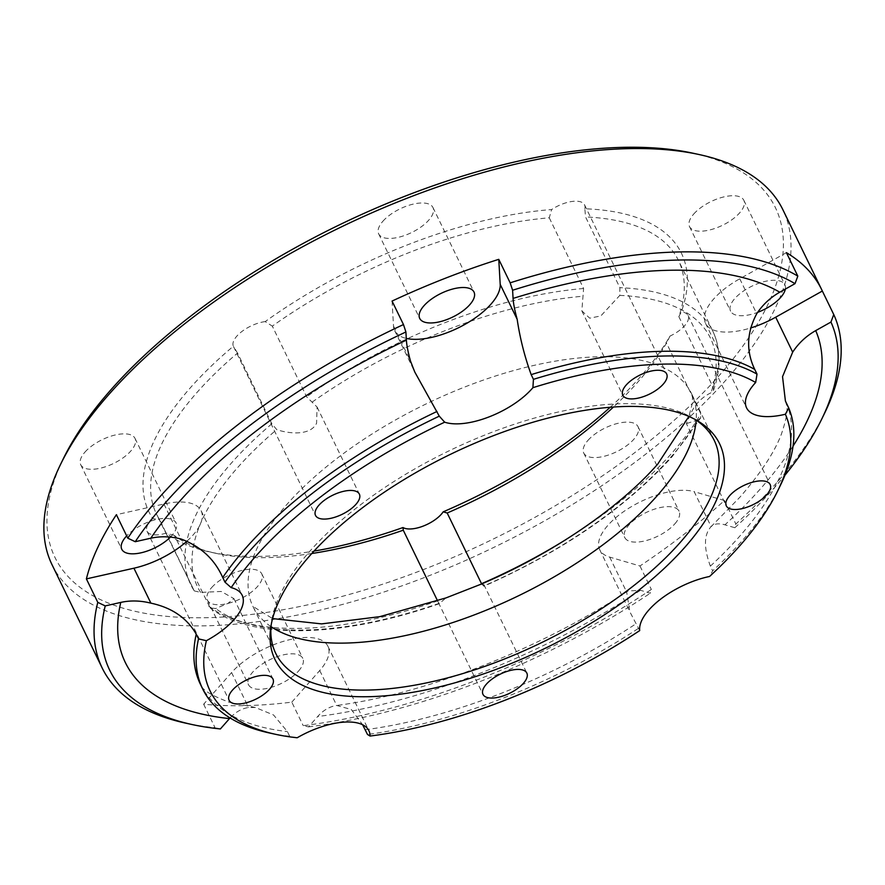 <?xml version="1.0" encoding="UTF-8"?>
<svg xmlns="http://www.w3.org/2000/svg" width="885" height="885" viewBox="0 0 885 885"><rect width="100%" height="100%" fill="white"/><g stroke="black" fill="none" stroke-linecap="round" stroke-linejoin="round"><path stroke-width="0.66" stroke-dasharray="4.42 3.32" d="M311.797 553.512A290.18 126.754 -25.9 0 1 216.15 553.379A290.18 126.754 -25.9 0 1 174.445 535.525L210.176 607.918L215.708 608.526L227.887 603.426L233.928 598.625L221.239 591.468L200.618 592.397L194.257 590.903L159.654 519.716A290.18 126.754 -25.9 0 1 156.424 513.964A290.18 126.754 -25.9 0 1 237.534 353.082L271.861 423.782L276.717 429.579C286.165 433.086 309.872 436.924 316.587 423.251L317.084 407.045L306.641 396.834L272.315 326.123A290.18 126.754 -25.9 0 1 549.264 217.81L551.632 209.557A295.977 129.287 154.1 0 0 265.179 321.598L272.315 326.123M265.179 321.598A24.371 10.642 154.1 0 0 236.837 336.134A24.371 10.642 154.1 0 0 233.375 346.245A295.977 129.287 154.1 0 0 152.817 518.599L159.654 519.716M549.264 217.81L583.602 288.51L581.843 310.889L589.709 318.18L600.815 315.934L619.81 295.391L619.887 287.669L585.56 216.958A290.18 126.754 -25.9 0 1 678.485 260.467A290.18 126.754 -25.9 0 1 678.839 316.653L681.317 311.896A295.977 129.287 154.1 0 0 584.83 208.783L585.56 216.958M584.83 208.783A24.371 10.642 154.1 0 0 584.554 204.866A24.371 10.642 154.1 0 0 551.632 209.557M678.839 316.653L713.177 387.353L713.498 390.473L710.965 392.796C701.551 397.398 694.681 404.644 690.344 414.545L686.384 423.616L726.297 505.833M610.185 407.266A295.977 129.287 154.1 0 0 639.955 377.276A295.977 129.287 154.1 0 0 670.011 336.068A24.371 10.642 154.1 0 0 684.647 325.691A24.371 10.642 154.1 0 0 688.065 315.48A24.371 10.642 154.1 0 0 681.317 311.896M481.528 583.713L483.885 586.246C562.915 551.101 625.651 507.924 672.102 456.726L700.699 417.864L700.82 413.782L666.494 343.081A290.18 126.754 -25.9 0 1 637.819 382.077A290.18 126.754 -25.9 0 1 613.482 407.023M210.176 607.929C251.727 640.342 342.484 637.587 439.159 603.736L445.918 597.939M480.511 584.399L483.874 584.587L484.084 585.793A285.014 124.497 -25.9 0 0 670.509 457.545A285.014 124.497 -25.9 0 0 698.365 419.755L700.699 417.864M152.817 518.599A24.371 10.642 154.1 0 0 150.428 521.022A24.371 10.642 154.1 0 0 147.01 531.232A24.371 10.642 154.1 0 0 166.358 533.058A295.977 129.287 154.1 0 0 209.833 552.008A295.977 129.287 154.1 0 0 314.031 551.078M780.67 484.792A325.005 141.965 -25.9 0 1 741.807 541.133A325.005 141.965 -25.9 0 1 712.646 570.836L709.549 576.478M694.858 419.324A243.751 106.465 154.1 0 0 692.424 417.831A243.751 106.465 154.1 0 0 309.883 551.2A243.751 106.465 154.1 0 0 271.474 622.232A243.751 106.465 154.1 0 0 271.142 625.075M824.731 412.919A406.248 177.454 -25.9 0 1 776.145 483.343A406.248 177.454 -25.9 0 1 735.844 523.997L734.827 527.726L724.937 524.827C718.852 523.079 714.261 523.666 711.131 526.597C703.852 534.496 703.597 547.682 710.367 566.135L712.646 570.836M785.404 400.982C785.935 404.921 790.593 407.056 781.355 434.236C774.674 451.981 760.923 472.9 740.092 496.994L711.131 526.597L694.161 491.651A58.034 25.355 154.1 0 0 607.851 525.402A58.034 25.355 154.1 0 0 599.72 549.729A58.034 25.355 154.1 0 0 609.688 557.107L639.966 565.98A406.248 177.454 154.1 0 0 724.439 500.512L735.844 523.997M692.977 153.205A400.451 174.92 -25.9 0 1 719.284 375.428A400.451 174.92 -25.9 0 1 255.488 613.958A400.451 174.92 -25.9 0 1 63.167 459.027M52.005 564.663A406.248 177.454 154.1 0 0 345.05 603.747A406.248 177.454 154.1 0 0 725.977 380.019A406.248 177.454 154.1 0 0 782.904 209.767M734.827 527.726A400.451 174.92 154.1 0 0 774.01 488.144A400.451 174.92 154.1 0 0 784.951 475.245M170.396 537.106A30.178 13.186 154.1 0 0 171.845 535.569A30.178 13.186 154.1 0 0 176.071 522.924A30.178 13.186 154.1 0 0 154.875 519.871A30.178 13.186 154.1 0 0 126.688 535.901M84.96 452.102A30.178 13.186 -25.9 0 1 113.258 435.486A30.178 13.186 -25.9 0 1 135.029 438.396A30.178 13.186 -25.9 0 1 130.792 451.04A30.178 13.186 -25.9 0 1 102.494 467.656A30.178 13.186 -25.9 0 1 80.734 464.758A30.178 13.186 -25.9 0 1 84.96 452.102M382.895 221.239A30.178 13.186 -25.9 0 1 411.193 204.623A30.178 13.186 -25.9 0 1 432.964 207.521A30.178 13.186 -25.9 0 1 428.738 220.166A30.178 13.186 -25.9 0 1 400.44 236.793A30.178 13.186 -25.9 0 1 378.669 233.883A30.178 13.186 -25.9 0 1 382.895 221.239M785.338 289.085A30.178 13.186 154.1 0 0 784.884 284.804A30.178 13.186 154.1 0 0 763.113 281.906A30.178 13.186 154.1 0 0 734.815 298.522A30.178 13.186 154.1 0 0 730.59 311.166A30.178 13.186 154.1 0 0 757.66 312.35M693.774 213.993A30.178 13.186 -25.9 0 1 722.06 197.366A30.178 13.186 -25.9 0 1 743.831 200.275A30.178 13.186 -25.9 0 1 739.606 212.92A30.178 13.186 -25.9 0 1 711.308 229.547A30.178 13.186 -25.9 0 1 689.537 226.637A30.178 13.186 -25.9 0 1 693.774 213.993M674.846 523.843A30.178 13.186 154.1 0 0 679.072 511.198A30.178 13.186 154.1 0 0 657.301 508.289A30.178 13.186 154.1 0 0 629.003 524.916A30.178 13.186 154.1 0 0 624.777 537.56A30.178 13.186 154.1 0 0 646.548 540.469A30.178 13.186 154.1 0 0 674.846 523.843M587.961 440.376A30.178 13.186 -25.9 0 1 616.259 423.76A30.178 13.186 -25.9 0 1 638.03 426.67A30.178 13.186 -25.9 0 1 633.793 439.314A30.178 13.186 -25.9 0 1 605.506 455.93A30.178 13.186 -25.9 0 1 583.735 453.031A30.178 13.186 -25.9 0 1 587.961 440.376M639.7 630.596L629.91 611.911L626.657 592.054L627.996 590.981L640.452 590.295L650.342 593.193L651.36 589.465A406.248 177.454 -25.9 0 1 303.201 725.634L308.522 726.884L317.649 716.54C323.291 710.212 329.64 706.518 336.709 705.467L351.301 709.505L362.64 724.771M786.411 252.634L739.76 278.786A58.034 25.355 154.1 0 0 713.664 299.019A58.034 25.355 154.1 0 0 705.533 323.335A58.034 25.355 154.1 0 0 750.48 328.025M298.577 671.007A30.178 13.186 154.1 0 0 302.803 658.363A30.178 13.186 154.1 0 0 281.043 655.453A30.178 13.186 154.1 0 0 252.745 672.08A30.178 13.186 154.1 0 0 248.508 684.725A30.178 13.186 154.1 0 0 270.279 687.634A30.178 13.186 154.1 0 0 298.577 671.007M211.692 587.54A30.178 13.186 -25.9 0 1 239.99 570.925A30.178 13.186 -25.9 0 1 261.761 573.823A30.178 13.186 -25.9 0 1 257.535 586.478A30.178 13.186 -25.9 0 1 229.237 603.094A30.178 13.186 -25.9 0 1 207.466 600.196A30.178 13.186 -25.9 0 1 211.692 587.54M639.966 565.98L651.36 589.465M291.807 702.148L319.739 670.52A58.034 25.355 154.1 0 0 327.87 646.194A58.034 25.355 154.1 0 0 285.999 640.607A58.034 25.355 154.1 0 0 231.582 672.567L203.65 704.206A406.248 177.454 154.1 0 0 291.807 702.148L303.201 725.634M203.65 704.206L215.055 727.691A406.248 177.454 -25.9 0 1 185.795 723.167M670.011 336.068L666.494 343.081M439.159 603.736L437.566 600.827M174.445 535.525L166.358 533.058M297.194 737.758L289.672 736.265L287.393 731.574L273.565 714.991L255.4 707.502L248.552 707.513C241.55 708.531 235.2 712.226 229.503 718.598M289.672 736.265A325.005 141.965 -25.9 0 1 269.527 733.001M308.522 726.884A400.451 174.92 154.1 0 0 650.342 593.193M638.074 628.615A325.005 141.965 -25.9 0 1 367.474 734.45M698.365 419.755L686.384 423.616M220.376 728.941L215.055 727.691M187.1 541.023A58.034 25.355 154.1 0 0 201.127 510.756A58.034 25.355 154.1 0 0 163.924 504.007L116.389 514.694M392.066 301.066L393.515 326.1A58.034 25.355 154.1 0 0 394.655 330.592A58.034 25.355 154.1 0 0 406.281 338.402M724.439 500.512L694.161 491.651M237.534 353.082L233.507 346.522L315.514 515.413M710.367 566.135A325.005 141.965 154.1 0 0 739.517 536.432A325.005 141.965 154.1 0 0 786.466 403.317M793.048 446.117A383.039 167.309 -25.9 0 1 760.79 488.443A383.039 167.309 -25.9 0 1 724.937 524.827M609.688 557.107L626.657 592.054M271.009 626.624A243.751 106.465 -25.9 0 1 252.922 606.391A243.751 106.465 -25.9 0 1 287.072 504.24A243.751 106.465 -25.9 0 1 515.623 370.007A243.751 106.465 -25.9 0 1 691.45 393.449A243.751 106.465 -25.9 0 1 696.163 420.187M439.281 603.316A285.014 124.497 -25.9 0 1 215.708 608.526M200.618 592.397A285.014 124.497 -25.9 0 1 237.6 467.634A285.014 124.497 -25.9 0 1 276.717 429.579M565.637 539.773A290.18 126.754 154.1 0 0 672.158 452.777A290.18 126.754 154.1 0 0 700.82 413.782M583.602 288.51A290.18 126.754 154.1 0 0 306.641 396.834M271.861 423.782A290.18 126.754 154.1 0 0 190.751 584.675A290.18 126.754 154.1 0 0 193.981 590.417M713.177 387.353A290.18 126.754 154.1 0 0 712.823 331.167A290.18 126.754 154.1 0 0 619.887 287.669M312.195 402.089A285.014 124.497 -25.9 0 1 582.795 296.254M619.81 295.391A285.014 124.497 -25.9 0 1 710.965 392.796M208.783 606.236A290.18 126.754 154.1 0 0 437.599 600.893M255.4 707.502L229.104 702.181C197.355 690.256 202.455 685.09 200.353 684.149A325.005 141.965 154.1 0 0 287.393 731.574M640.452 590.295A383.039 167.309 -25.9 0 1 317.649 716.54M365.195 729.76A325.005 141.965 154.1 0 0 635.795 623.925M319.739 670.52L336.709 705.467M231.582 672.567L248.552 707.513M163.924 504.007L180.894 538.954M393.515 326.1L410.485 361.047M739.76 278.786L756.73 313.733M317.084 407.045L359.365 494.118M584.554 204.866L666.648 373.935M688.065 315.48L770.149 484.537M483.863 584.587L526.841 673.087M233.928 598.625L272.956 679.005M692.424 417.831L697.424 420.762M135.029 438.396L176.071 522.924M432.964 207.521L474.006 292.05M743.831 200.275L784.884 284.804M638.03 426.67L679.072 511.198M599.72 549.729L629.91 611.911M705.533 323.335L746.575 407.874M261.761 573.823L302.803 658.363M275.722 653.362L252.922 606.391L272.58 618.582M714.25 440.42L691.45 393.449L692.49 397.42L692.358 403.283L688.873 416.448M194.246 590.903L156.424 513.964M713.498 390.473C721.175 368.226 720.954 348.458 712.823 331.167L678.485 260.467M216.15 553.379L209.833 552.008M327.87 646.194L368.912 730.722M207.466 600.196L248.508 684.725M201.127 510.756L242.18 595.284M394.655 330.592L414.777 372.021M583.735 453.031L624.777 537.56M689.537 226.637L730.59 311.166M378.669 233.883L419.711 318.423M80.734 464.758L121.776 549.286M627.996 590.981C539.341 649.557 425.696 693.829 336.765 705.456M271.474 622.232L270.688 627.974M147.01 531.232L229.104 700.3M438.385 602.519L482.989 694.382M581.843 310.889L622.797 395.23"/><path stroke-width="1.33" d="M355.958 504.328A24.371 10.642 154.1 0 0 359.365 494.118A24.371 10.642 154.1 0 0 341.787 491.772A24.371 10.642 154.1 0 0 318.932 505.202A24.371 10.642 154.1 0 0 315.514 515.413A24.371 10.642 154.1 0 0 333.103 517.758A24.371 10.642 154.1 0 0 355.958 504.328M663.241 384.145A24.371 10.642 154.1 0 0 666.648 373.935A24.371 10.642 154.1 0 0 649.07 371.589A24.371 10.642 154.1 0 0 626.215 385.008A24.371 10.642 154.1 0 0 622.797 395.23A24.371 10.642 154.1 0 0 640.386 397.575A24.371 10.642 154.1 0 0 663.241 384.145M766.742 494.759A24.371 10.642 154.1 0 0 770.149 484.537A24.371 10.642 154.1 0 0 752.571 482.192A24.371 10.642 154.1 0 0 729.716 495.622A24.371 10.642 154.1 0 0 726.297 505.833A24.371 10.642 154.1 0 0 743.887 508.178A24.371 10.642 154.1 0 0 766.742 494.759M613.482 407.023A290.18 126.754 -25.9 0 1 447.19 513.012L443.197 511.829A295.977 129.287 154.1 0 0 610.185 407.266M447.19 513.012L481.528 583.713A290.18 126.754 154.1 0 0 565.637 539.773M272.58 618.582L321.565 623.892L379.864 616.646L445.918 597.939L480.511 584.399C552.008 554.165 620.075 507.315 657.754 464.061L688.873 416.448M523.422 683.297A24.371 10.642 154.1 0 0 526.841 673.087A24.371 10.642 154.1 0 0 509.251 670.741A24.371 10.642 154.1 0 0 486.396 684.16A24.371 10.642 154.1 0 0 482.989 694.382A24.371 10.642 154.1 0 0 500.567 696.727A24.371 10.642 154.1 0 0 523.422 683.297M314.031 551.078A295.977 129.287 154.1 0 0 403.018 527.537A24.371 10.642 154.1 0 0 441.327 514.229A24.371 10.642 154.1 0 0 443.197 511.829M269.549 689.216A24.371 10.642 154.1 0 0 272.956 679.005A24.371 10.642 154.1 0 0 255.378 676.66A24.371 10.642 154.1 0 0 232.523 690.079A24.371 10.642 154.1 0 0 229.104 700.3A24.371 10.642 154.1 0 0 246.694 702.646A24.371 10.642 154.1 0 0 269.549 689.216M362.64 724.771L367.474 734.45L370.074 736.054A319.197 139.421 154.1 0 0 639.7 630.596A58.034 25.355 154.1 0 1 648.904 609.942A58.034 25.355 154.1 0 1 709.549 576.478A319.197 139.421 154.1 0 0 739.672 545.934A319.197 139.421 154.1 0 0 777.849 490.6A319.197 139.421 154.1 0 0 785.371 414.246L788.745 408.018A325.005 141.965 -25.9 0 1 780.67 484.792L777.849 490.6M309.617 555.957A247.103 107.937 -25.9 0 1 697.424 420.762A247.103 107.937 -25.9 0 1 684.924 547.207A247.103 107.937 -25.9 0 1 422.112 690.61A247.103 107.937 -25.9 0 1 270.688 627.974A247.103 107.937 -25.9 0 1 309.617 555.957M271.142 625.075A243.751 106.465 154.1 0 0 275.722 653.362A243.751 106.465 154.1 0 0 451.549 676.815A243.751 106.465 154.1 0 0 680.1 542.571A243.751 106.465 154.1 0 0 714.25 440.42A243.751 106.465 154.1 0 0 694.858 419.324M60.346 464.835L63.167 459.027A400.451 174.92 -25.9 0 1 111.067 389.61A400.451 174.92 -25.9 0 1 692.977 153.205L699.283 154.576A406.248 177.454 154.1 0 0 108.932 394.411A406.248 177.454 154.1 0 0 60.346 464.835A406.248 177.454 154.1 0 0 52.005 564.663L102.173 667.987A406.248 177.454 -25.9 0 1 97.781 602.364L105.238 605.904L120.78 602.408C130.361 600.284 140.394 600.539 150.893 603.15C171.845 607.63 186.956 617.973 196.238 634.169L198.517 638.859L206.382 640.707A58.034 25.355 154.1 0 0 242.18 595.284A58.034 25.355 154.1 0 0 231.184 587.629L225 582.197L222.721 577.507C214.546 559.143 200.596 546.288 180.894 538.954C170.495 536.343 160.462 536.1 150.782 538.213L135.239 541.708L127.783 538.168A406.248 177.454 -25.9 0 1 159.101 497.724A406.248 177.454 -25.9 0 1 403.471 324.552L405.905 331.975L406.381 340.15C406.691 345.216 408.051 352.186 410.485 361.047L414.777 372.021L439.281 416.16L444.679 422.189A58.034 25.355 154.1 0 0 532.892 387.685L533.445 379.333L531.166 374.632C524.584 356.445 519.926 338.004 517.172 319.319C514.76 310.524 513.388 303.555 513.068 298.422L512.603 290.247L510.158 282.824A406.248 177.454 -25.9 0 1 797.816 276.12L795.018 283.654L779.774 292.205C770.404 297.493 762.726 304.672 756.73 313.733C746.663 332.638 746 351.201 754.739 369.421L757.018 374.123L755.657 382.497A58.034 25.355 154.1 0 0 754.706 383.548A58.034 25.355 154.1 0 0 746.575 407.874A58.034 25.355 154.1 0 0 785.371 414.246M784.951 475.245A400.451 174.92 154.1 0 0 821.911 418.727A400.451 174.92 154.1 0 0 830.949 322.063L833.747 314.518A406.248 177.454 -25.9 0 1 824.731 412.919L821.911 418.727M126.688 535.901A30.178 13.186 154.1 0 0 126.002 536.642A30.178 13.186 154.1 0 0 121.776 549.286A30.178 13.186 154.1 0 0 142.374 552.494A30.178 13.186 154.1 0 0 170.396 537.106M469.78 304.705A30.178 13.186 154.1 0 0 474.006 292.05A30.178 13.186 154.1 0 0 452.235 289.152A30.178 13.186 154.1 0 0 423.948 305.767A30.178 13.186 154.1 0 0 419.711 318.423A30.178 13.186 154.1 0 0 441.482 321.321A30.178 13.186 154.1 0 0 469.78 304.705M757.66 312.35A30.178 13.186 154.1 0 0 780.647 297.46A30.178 13.186 154.1 0 0 785.338 289.085M788.745 408.018L785.404 400.982L782.539 376.667L792.672 352.141C798.58 343.148 806.257 335.968 815.704 330.614L830.949 322.063M750.48 328.025A58.034 25.355 154.1 0 0 775.702 317.195L822.342 291.032A406.248 177.454 154.1 0 0 821.667 289.605A406.248 177.454 154.1 0 0 786.411 252.634L797.816 276.12M105.238 605.904A400.451 174.92 154.1 0 0 192.1 724.538L185.795 723.167A406.248 177.454 -25.9 0 1 102.173 667.987M127.783 538.168L116.389 514.694A406.248 177.454 154.1 0 0 86.387 578.89L97.781 602.364M755.657 382.497A319.197 139.421 154.1 0 0 532.892 387.685M444.679 422.189A319.197 139.421 154.1 0 0 231.184 587.629M206.382 640.707A319.197 139.421 154.1 0 0 275.832 734.373A319.197 139.421 154.1 0 0 297.194 737.758A58.034 25.355 154.1 0 1 368.912 730.722A58.034 25.355 154.1 0 1 370.074 736.054M437.566 600.827L403.261 530.192A290.18 126.754 -25.9 0 1 311.797 553.512M403.018 527.537L403.261 530.192M275.832 734.373L269.527 733.001A325.005 141.965 -25.9 0 1 202.632 688.851A325.005 141.965 -25.9 0 1 198.517 638.859M225 582.197A325.005 141.965 -25.9 0 1 439.281 416.16M533.445 379.333A325.005 141.965 -25.9 0 1 757.018 374.123M795.018 283.654A400.451 174.92 154.1 0 0 512.603 290.247M405.905 331.975A400.451 174.92 154.1 0 0 135.239 541.708M120.78 602.408A383.039 167.309 -25.9 0 0 229.503 718.598L220.376 728.941A400.451 174.92 154.1 0 1 192.1 724.538M406.281 338.402A58.034 25.355 154.1 0 0 466.063 323.733A58.034 25.355 154.1 0 0 500.202 284.373L498.764 259.338A406.248 177.454 154.1 0 0 392.066 301.066L403.471 324.552M498.764 259.338L510.158 282.824M822.342 291.032L833.747 314.518M821.667 289.605L782.904 209.767A406.248 177.454 154.1 0 0 699.283 154.576M86.387 578.89L133.923 568.203A58.034 25.355 154.1 0 0 187.1 541.023M775.702 317.195L792.672 352.141M696.163 420.187A243.751 106.465 -25.9 0 1 657.289 495.611A243.751 106.465 -25.9 0 1 271.009 626.624M196.238 634.169A325.005 141.965 154.1 0 0 200.353 684.149L202.632 688.851M436.991 411.47A325.005 141.965 154.1 0 0 222.721 577.507M754.739 369.421A325.005 141.965 154.1 0 0 531.166 374.632M815.704 330.614A383.039 167.309 -25.9 0 1 793.048 446.117M513.068 298.422A383.039 167.309 -25.9 0 1 779.774 292.205M150.782 538.213A383.039 167.309 -25.9 0 1 406.381 340.15M133.923 568.203L150.893 603.15M500.202 284.373L517.172 319.319"/></g></svg>
